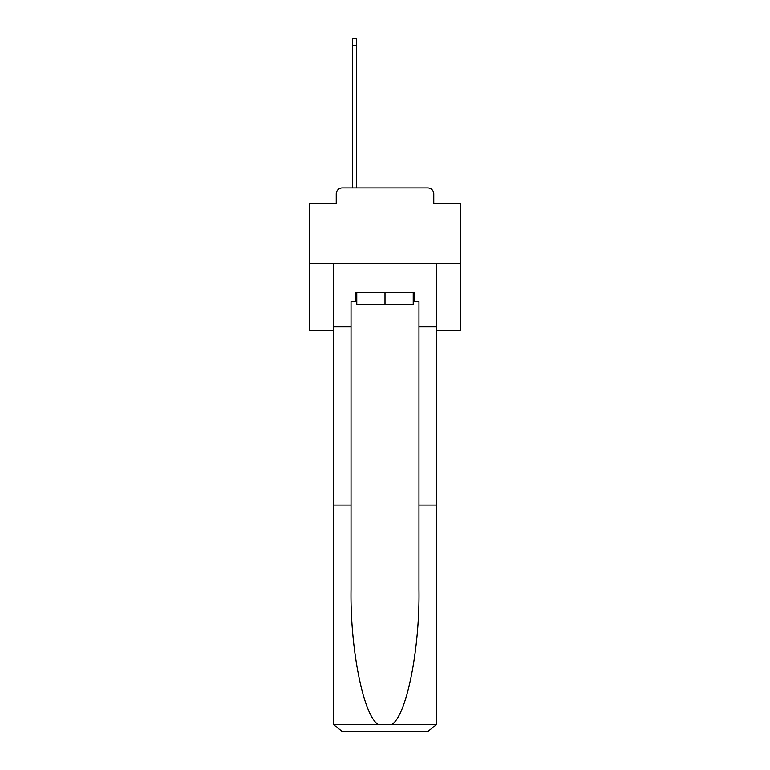 <?xml version="1.0" encoding="UTF-8"?>
<svg xmlns="http://www.w3.org/2000/svg" width="770" height="770" viewBox="0 0 770 770"><rect width="100%" height="100%" fill="white"/><g stroke="black" fill="none" stroke-linecap="round" stroke-linejoin="round"><path stroke-width="1.16" d="M336.23 194.011L336.23 203.367L336.23 194.011A6.035 6.035 0 0 1 342.275 187.967L352.535 187.967L352.535 38.5L356.462 38.5L356.462 45.449L352.535 45.449M436.783 330.802L460.489 330.802L460.489 203.367L433.77 203.367L433.77 194.011A6.035 6.035 0 0 0 427.725 187.967L342.275 187.967M460.489 263.465L309.511 263.465L309.511 203.367L336.23 203.367M309.511 263.465L309.511 330.802L333.217 330.802M356.462 45.449L356.462 187.967L361.448 187.967M408.552 187.967L427.725 187.967M433.77 203.367L433.77 194.011M413.23 301.503L414.135 301.503L414.135 292.446L355.865 292.446L355.865 301.503L351.033 301.503L351.033 505.033L333.217 505.033L333.217 722.443L333.477 724.609L342.275 731.5L427.725 731.5L436.523 724.609L436.783 505.033L436.783 722.443M404.779 731.5L427.725 731.5L404.779 731.5M351.033 505.033L351.033 589.493C350.09 649.505 363.719 716.726 378.426 724.609L391.574 724.609C406.281 716.726 419.91 649.505 418.967 589.493L418.967 301.503L414.135 301.503M333.217 722.443L333.217 263.465L436.783 263.465L436.783 326.875L418.967 326.875M351.033 326.875L333.217 326.875M436.783 326.875L436.783 505.033L418.967 505.033M355.865 301.503L356.77 301.503M356.77 292.446L356.77 304.525L413.23 304.525L413.23 292.446M385 292.446L385 304.525M333.477 724.609L378.426 724.609M391.574 724.609L436.523 724.609"/></g></svg>
